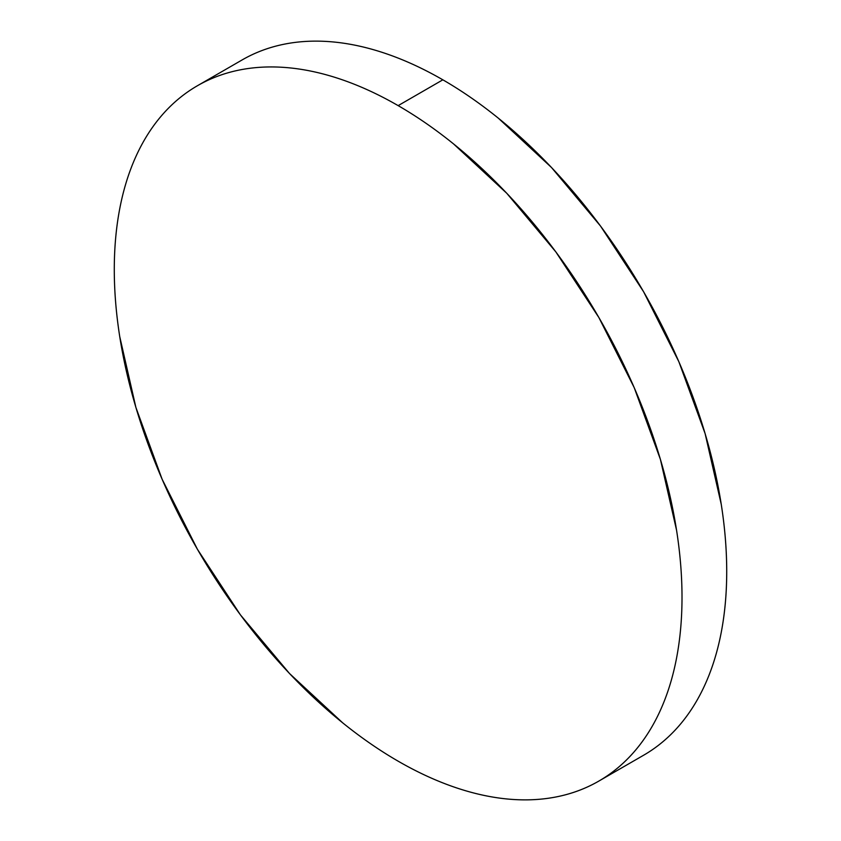 <?xml version="1.0" encoding="UTF-8"?>
<svg xmlns="http://www.w3.org/2000/svg" width="841" height="841" viewBox="0 0 841 841"><rect width="100%" height="100%" fill="white"/><g stroke="black" fill="none" stroke-linecap="round" stroke-linejoin="round"><path stroke-width="1.26" d="M242.134 59.932C255.307 52.321 269.646 47.012 285.141 44.005C300.647 40.999 317.004 40.347 334.224 42.05C351.443 43.753 369.188 47.79 387.47 54.139C405.751 60.499 424.211 69.057 442.85 79.821C461.488 90.576 479.948 103.338 498.229 118.087L551.486 167.485L600.558 226.103L643.575 291.711L678.876 361.756L705.105 433.567L721.263 504.39C724.9 527.591 726.719 549.961 726.719 571.481C726.719 593.01 724.9 613.268 721.263 632.285C717.625 651.291 712.243 668.679 705.105 684.448C697.977 700.206 689.231 714.051 678.876 725.972C668.521 737.883 656.758 747.649 643.575 755.26A401.441 231.78 -120 0 0 705.105 433.578A401.441 231.78 -120 0 0 442.85 79.821L398.15 105.63A401.441 231.78 60 0 1 660.406 459.386A401.441 231.78 60 0 1 598.866 781.068A401.441 231.78 60 0 1 398.15 761.179A401.441 231.78 60 0 1 135.895 407.422A401.441 231.78 60 0 1 197.425 85.74A401.441 231.78 60 0 1 398.15 105.63L442.85 79.821A401.441 231.78 -120 0 0 242.134 59.932L197.425 85.74C210.607 78.139 224.946 72.82 240.442 69.814C255.937 66.807 272.295 66.155 289.514 67.858C306.734 69.561 324.489 73.598 342.771 79.948C361.052 86.308 379.512 94.865 398.15 105.63C416.789 116.384 435.249 129.146 453.53 143.895L506.776 193.293L555.859 251.922L598.866 317.52L634.177 387.564L660.406 459.386L676.553 530.198C680.19 553.399 682.009 575.77 682.009 597.289C682.009 618.818 680.19 639.076 676.553 658.093C672.926 677.1 667.533 694.487 660.406 710.256C653.268 726.014 644.532 739.859 634.177 751.78C623.822 763.691 612.048 773.457 598.866 781.068C585.693 788.679 571.354 793.988 555.859 796.995C540.353 800.001 523.996 800.653 506.776 798.95C489.557 797.247 471.812 793.21 453.53 786.861C435.249 780.501 416.789 771.943 398.15 761.179C379.512 750.424 361.052 737.662 342.771 722.913L289.514 673.515L240.442 614.897L197.425 549.289L162.124 479.244L135.895 407.433L119.737 336.61C116.1 313.409 114.281 291.039 114.281 269.519C114.281 247.99 116.1 227.732 119.737 208.715C123.375 189.709 128.757 172.321 135.895 156.552C143.023 140.794 151.769 126.949 162.124 115.028C172.479 103.117 184.242 93.351 197.425 85.74M643.575 755.26L598.866 781.068"/></g></svg>
